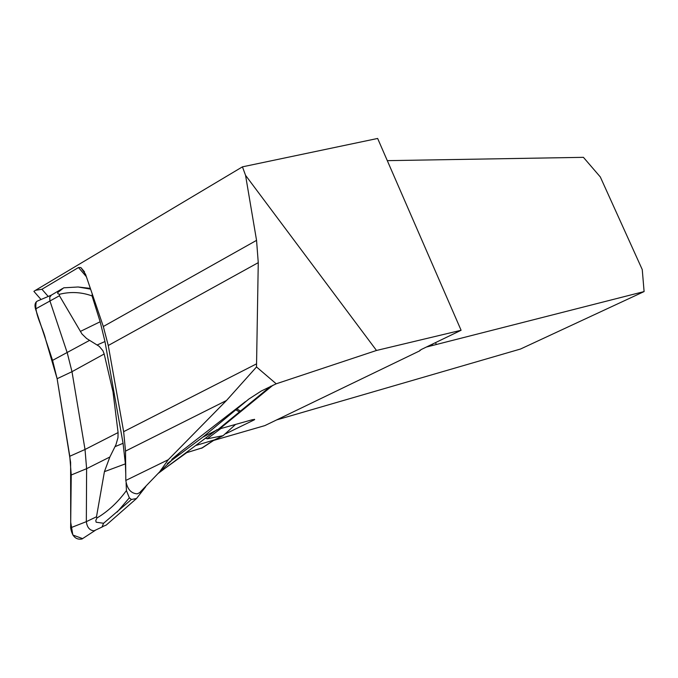 <?xml version="1.0" encoding="UTF-8"?>
<svg xmlns="http://www.w3.org/2000/svg" width="678" height="678" viewBox="0 0 678 678"><rect width="100%" height="100%" fill="white"/><g stroke="black" fill="none" stroke-linecap="round" stroke-linejoin="round"><path stroke-width="1.02" d="M225.986 433.64L253.589 420.191L254.699 419.572L252.419 419.699L218.308 429.259L202.841 437.14L248.826 399.071L261.293 391.011L276.217 383.799L256.513 366.968L258.259 262.649L108.26 345.509L123.65 431.666L256.606 363.823M213.638 440.429L264.844 425.606L419.741 350.84L420.046 350.128M419.538 350.89L421.318 349.484L461.099 330.271L376.493 350.467L276.217 383.799M139.295 492.847L137.219 493.838C130.913 493.423 127.117 488.957 125.82 480.439L125.523 451.099L226.494 400.495L168.271 459.718L159.601 471.913L180.416 452.065L245.453 401.613M108.26 345.509L103.319 326.508L256.555 240.359L258.259 262.649M226.494 400.495L256.513 366.968M125.523 451.099L123.65 431.666M256.555 240.359L245.555 175.322L376.493 350.467M103.319 326.508L85.547 274.285L80.843 267.539L78.487 267.513L41.934 289.269L35.519 290.294L242.436 166.847L245.555 175.322M167.347 463.599L202.841 437.14M139.549 492.728L159.601 471.913M276.666 419.902L520.535 349.017L644.1 291.574L642.252 269.581L600.318 176.966L583.419 157.338L387.299 160.652M242.436 166.847L377.646 138.456L461.099 330.271M41.027 299.507L33.9 291.37L35.519 290.294M644.1 291.574L426.377 347.043M435.53 342.619L436.208 344.178M41.934 289.269L48.214 296.464M96.929 518.009C108.082 511.365 117.913 502.22 126.43 490.575L129.345 497.847L131.413 499.474L136.507 498.533L106.2 525.103L102.115 526.764L103.573 523.272L96.149 522.213L95.776 520.518L96.929 518.009L96.496 516.789L104.42 471.659L109.853 457.014L115.963 444.7L117.972 437.674L118.091 432.572L112.997 391.842L104.175 353.992L102.895 350.687L99.191 346.322L86.598 338.483L81.953 333.966L59.444 295.744L59.418 294.294L57.825 293.65L57.732 292.565L63.74 287.811L78.114 286.989L90.606 289.133M51.316 295.142L49.757 297.218L49.858 300.735L67.258 352.865L71.987 371.688L85.021 449.48L86.615 468.684L86.335 521.653C87.106 527.433 89.699 530.484 94.098 530.789L95.784 529.993M235.588 424.411L223.13 435.666L207.197 438.819L205.553 438.047M196.086 445.404L214.46 439.886M216.875 429.725L158.271 473.354M126.43 490.575L126.108 483.041M125.761 474.134L125.379 463.854L123.065 443.31L104.963 341.534L100.158 321.762L92.055 295.93C81.352 292.057 70.478 291.515 59.418 294.294M145.745 486.694L136.507 498.533M186.781 452.599L158.669 472.922M92.225 293.905L92.055 295.93M103.573 523.272L131.413 499.474M117.099 512.119L129.345 497.847M78.114 286.989L90.352 288.387M202.442 447.785L186.67 452.675L202.383 447.827M51.257 295.176L37.976 300.803C35.163 301.956 34.341 304.685 35.527 308.982L52.57 360.365L57.122 378.714L69.783 456.26L71.241 474.99L70.639 527.798C72.071 536.349 75.868 540.078 82.021 538.985L82.597 538.612L72.834 535.018L70.698 522.204L70.614 462.388L57.122 378.714L71.987 371.688L104.175 353.992M112.997 391.842L113.463 391.638M36.324 301.786C33.553 312.77 42.968 327.143 45.689 339.627L57.122 378.714M273.048 385.163L219.664 428.86M125.82 480.439L168.271 459.718M180.416 452.065L171.712 459.421M432.734 345.433L432.217 344.221M235.698 409.741L239.936 412.266M86.386 276.734L78.487 267.513M253.589 420.191L252.657 419.631M59.444 295.744L35.527 308.982M223.13 435.666L213.756 440.234L201.459 448.285M96.496 516.789L86.335 521.653L70.639 527.798M109.853 457.014L86.615 468.684L71.241 474.99M118.091 432.572L85.021 449.48L69.783 456.26M89.589 340.373L52.57 360.365M80.343 331.432L100.158 321.762M97.268 344.933L104.963 341.534M123.065 443.31L115.133 446.616M125.379 463.854L104.42 471.659M220.901 428.513L207.197 438.819M158.618 472.973L159.152 472.566M218.308 429.267L270.895 386.121M137.219 493.838L139.999 492.508M84.538 271.861L80.843 267.539M236.749 408.859L241.004 411.402M254.208 419.275L254.699 419.572M51.096 295.269L62.537 288.523M94.098 530.789L102.895 526.636M214.29 440.005L202.137 447.989M95.174 530.416L82.021 538.985"/></g></svg>
